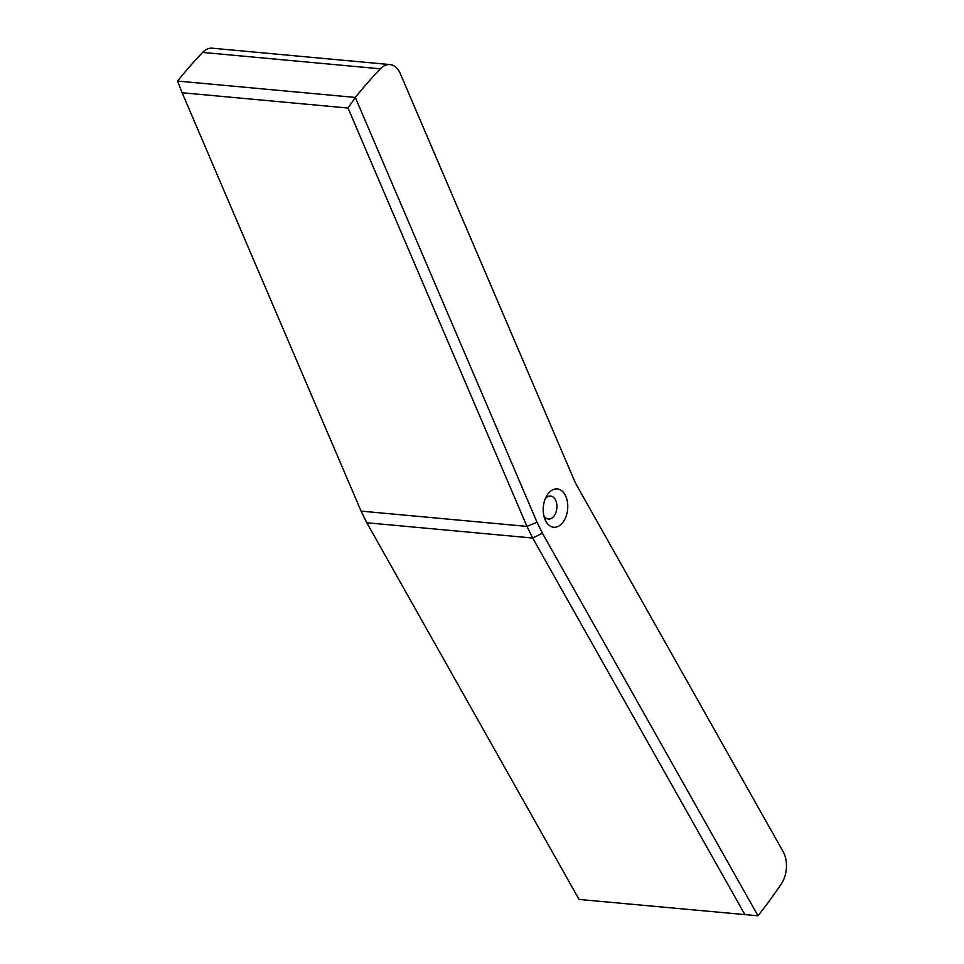 <?xml version="1.0" encoding="UTF-8"?>
<svg xmlns="http://www.w3.org/2000/svg" width="964" height="964" viewBox="0 0 964 964"><rect width="100%" height="100%" fill="white"/><g stroke="black" fill="none" stroke-linecap="round" stroke-linejoin="round"><path stroke-width="1.45" d="M548.311 493.508A19.244 12.219 -84.7 0 1 565.832 496.388A19.244 12.219 -84.7 0 1 561.554 523.91A19.244 12.219 -84.7 0 1 544.479 518.102A19.244 12.219 -84.7 0 1 546.492 496.231A19.244 12.219 -84.7 0 1 548.311 493.508M542.431 533.249L537.056 522.319L355.318 97.436A540.334 342.955 -84.7 0 1 380.358 68.806A23.1 14.665 95.3 0 1 389.962 64.576A23.1 14.665 95.3 0 1 400.325 73.686L573.845 479.349A76.999 48.863 -84.7 0 0 577.352 486.459L783.166 851.706A23.1 14.665 -84.7 0 1 781.382 883.795A540.334 342.955 -84.7 0 1 757.993 915.788L542.431 533.249L532.694 538.045L366.802 522.753L579.063 899.436L757.993 915.788M545.287 498.737A11.544 7.326 -84.7 0 1 550.613 496.038A11.544 7.326 -84.7 0 1 556.855 508.209A11.544 7.326 -84.7 0 1 548.492 519.042A11.544 7.326 -84.7 0 1 543.756 515.403M744.955 914.728L532.694 538.045L526.971 526.404L348.016 108.04L355.318 97.436L177.569 81.06A540.334 342.955 -84.7 0 1 202.621 52.418A23.1 14.665 95.3 0 1 212.225 48.2L389.962 64.576M537.056 522.319L526.971 526.404L361.078 511.113L366.802 522.753M348.016 108.04L182.124 92.749L177.581 81.072M361.078 511.113L182.124 92.749M380.358 68.806L202.621 52.418"/></g></svg>
